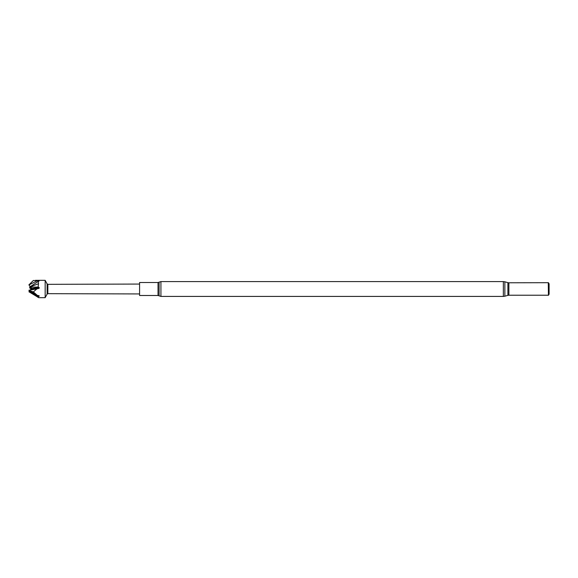 <?xml version="1.0" encoding="UTF-8"?>
<svg xmlns="http://www.w3.org/2000/svg" width="578" height="578" viewBox="0 0 578 578"><rect width="100%" height="100%" fill="white"/><g stroke="black" fill="none" stroke-linecap="round" stroke-linejoin="round"><path stroke-width="0.87" d="M38.502 283.747L38.235 281.414L29.651 287.056L38.502 283.747L38.097 287.085L29.637 287.064L31.407 288.501L30.699 289L31.631 287.96M28.9 290.402L37.31 295.358L33.372 291.933L28.9 290.402M28.9 284.947L37.31 280.72L33.372 280.467L28.9 284.875L30.432 286.76M28.9 291.753L36.905 296.572L28.9 291.753L29.81 290.915M31.407 289.766L30.699 289L31.631 289.361L28.9 290.366M139.58 293.942L47.851 293.667L47.851 284.333L139.58 284.058M47.851 293.667L47.114 294.094L47.114 283.906L45.163 280.33L45.163 297.67L38.654 297.67M33.372 291.933L36.905 288.877L39.131 288.335L39.145 287.418L38.097 287.085M38.097 297.287L38.502 297.605L38.235 296.427L39.145 296.304L39.131 295.763L37.31 295.358M38.235 281.414L39.131 280.922L37.31 280.72M38.235 296.427L29.651 291.977L38.502 297.605M36.139 296.059L29.637 291.962L30.273 291.175M29.637 287.974L31.407 288.74M39.145 287.418L31.407 288.501M31.631 289.361L39.131 288.335M28.9 290.264L36.905 288.877M38.386 295.604L39.145 296.304M39.131 280.922L38.683 281.356M548.276 282.786L548.435 295.307L548.435 282.693L508.886 282.786L508.886 295.221L548.276 295.221M548.435 282.693L549.1 283.841L549.1 294.159L548.435 295.307M158.025 282.512L139.58 282.512L139.58 295.495L158.025 295.495L158.025 282.512L159.095 282.172L159.095 295.835L158.025 295.495M503.351 281.587L160.93 281.587L160.93 296.42L503.351 296.42L504.854 296.211L504.854 281.797L503.351 281.587L503.351 296.42M504.854 281.797L507.889 282.649L507.889 295.358L504.854 296.211M47.851 284.333L47.114 283.906M35.381 280.33L45.163 280.33M47.114 294.094L45.163 297.67M507.889 282.649L508.886 282.786M507.889 295.358L508.886 295.221M160.93 281.587L159.095 282.172M160.93 296.42L159.095 295.835"/></g></svg>
